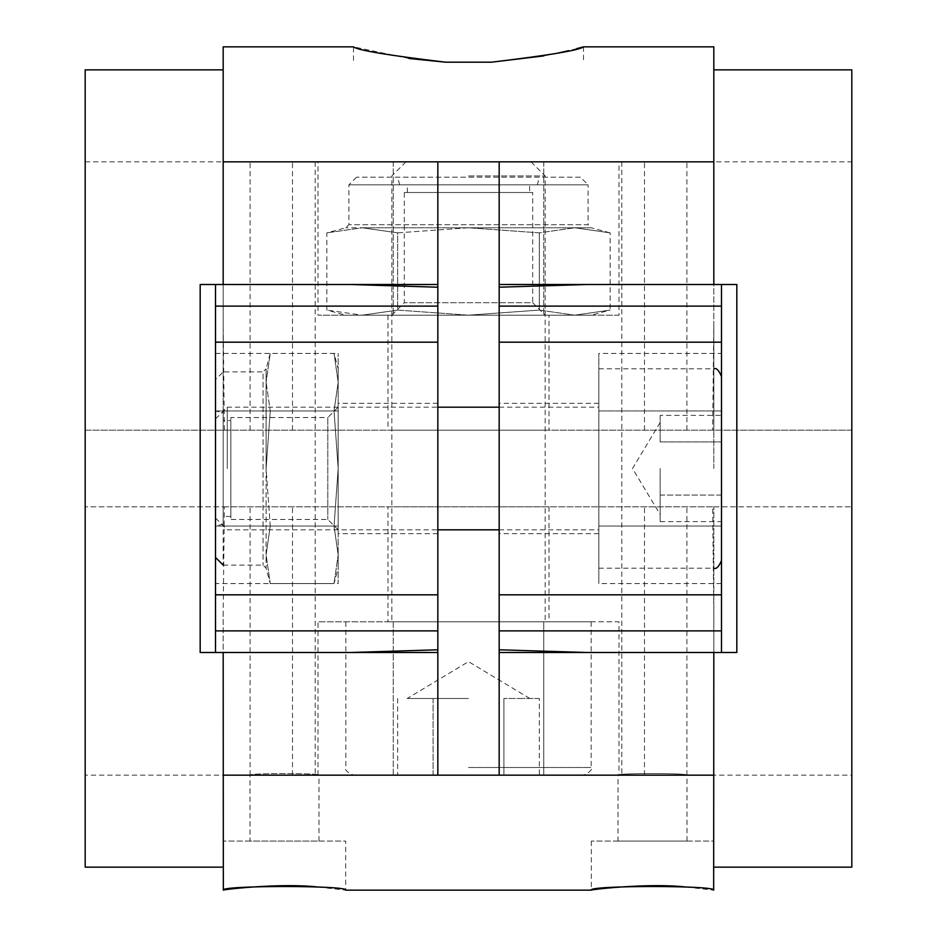 <?xml version="1.0" encoding="UTF-8"?>
<svg xmlns="http://www.w3.org/2000/svg" width="937" height="937" viewBox="0 0 937 937"><rect width="100%" height="100%" fill="white"/><g stroke="black" fill="none" stroke-linecap="round" stroke-linejoin="round"><path stroke-width="0.7" stroke-dasharray="4.68 3.51" d="M713.818 890.15L713.818 775.157L223.182 775.157L713.818 775.157L223.182 775.157L223.182 611.943L224.365 506.835L85.185 506.835L851.815 506.835L712.635 506.835L713.818 611.943L713.818 506.835L713.818 867.147L713.818 652.492L736.822 652.492L736.822 284.508L713.818 284.508L713.818 69.853L713.818 430.165L712.635 430.165L713.818 325.057L713.818 161.843L223.182 161.843L713.818 161.843L223.182 161.843L223.182 46.85M618.994 775.157L318.006 775.157L618.994 775.157L618.994 621.828L543.741 621.828L618.994 621.828M318.006 161.843L618.994 161.843L318.006 161.843L318.006 315.172L543.741 315.172L318.006 315.172M712.635 506.835L224.365 506.835M686.575 887.081L713.666 890.15L713.666 841.086L591.317 841.086L713.666 841.086M223.182 890.15L223.182 775.157M318.592 887.081L345.683 890.15L345.683 841.086L223.334 841.086L345.683 841.086M576.677 48.654L568.689 50.645M557.433 53.198L543.823 55.904M491.503 62.182L445.497 62.182M85.185 161.843L851.815 161.843L851.815 430.165L85.185 430.165L85.185 161.843L85.185 775.157L250.003 775.157C247.872 773.037 321.133 773.037 319.002 775.157C321.157 773.048 247.918 773.037 250.003 775.157L250.003 841.086L319.002 841.086L250.003 841.086M851.815 161.843L851.815 867.147M85.185 775.157L85.185 867.147M319.002 841.086L319.002 775.157L617.998 775.157C615.855 773.037 689.117 773.037 686.997 775.157C689.14 773.048 615.914 773.037 617.998 775.157L617.998 841.086L686.997 841.086L617.998 841.086M591.317 841.086L591.317 890.15M499.163 468.5L499.163 533.668L499.163 468.5M499.163 775.157L621.828 775.157L499.163 775.157L499.163 161.843L621.828 161.843L499.163 161.843M437.837 775.157L315.172 775.157L437.837 775.157L437.837 161.843L315.172 161.843L437.837 161.843M713.818 161.843L713.818 46.85M409.036 58.504L353.507 46.85L353.507 62.182M851.815 69.853L851.815 430.165L713.818 430.165L713.818 325.057M549 315.172L388 315.172L549 315.172L549 430.165L388 430.165L549 430.165M223.182 611.943L223.182 867.147L223.182 652.492L200.178 652.492L200.178 284.508L223.182 284.508L223.182 69.853L223.182 430.165L712.635 430.165M721.49 652.492L721.49 284.508M721.49 353.425L721.49 583.575L721.49 353.425L598.825 353.425L598.825 410.956L598.825 353.425M215.51 652.492L215.51 284.508M713.818 775.157L713.818 611.943M224.365 430.165L223.182 325.057L223.182 430.165L85.185 430.165L85.185 69.853M223.182 325.057L223.182 161.843M223.334 841.086L223.334 890.15M388 506.835L549 506.835L388 506.835L388 621.828L549 621.828L388 621.828M215.51 583.575L215.51 353.425L215.51 583.575L338.175 583.575L338.175 353.425L338.175 583.575M543.741 775.157L543.741 621.828L393.259 621.828L543.741 621.828L543.741 775.157M393.259 775.157L393.259 621.828L318.006 621.828L393.259 621.828L393.259 775.157M215.51 526.044L338.175 526.044L215.51 526.044M215.51 410.956L338.175 410.956L215.51 410.956M215.51 353.425L338.175 353.425M598.825 468.5L598.825 368.838L598.825 468.5M598.825 526.044L598.825 410.956L598.825 583.575L598.825 526.044L721.49 526.044L598.825 526.044M721.49 583.575L598.825 583.575M721.49 410.956L598.825 410.956L721.49 410.956M437.837 468.5L437.837 533.668L437.837 468.5M338.175 468.5L338.175 533.668L338.175 403.332L338.175 468.5L334.04 526.044L338.175 554.809L334.04 583.575L338.175 554.809L338.175 568.162L338.175 468.5L334.04 526.044L270.243 526.044L266.108 554.809L270.243 583.575L266.108 554.809L266.108 568.162L266.108 468.5L270.243 526.044L334.04 526.044L338.175 554.809L338.175 382.191L334.04 353.425L338.175 382.191L338.175 468.5L334.04 410.956L338.175 468.5M618.994 315.172L543.741 315.172L618.994 315.172L618.994 161.843M393.259 161.843L393.259 315.172L393.259 161.843M543.741 161.843L543.741 315.172L543.741 161.843M318.006 775.157L318.006 621.828M468.5 698.487L407.173 698.487L468.5 698.487M539.314 698.487L521.616 698.487L539.314 698.487L539.314 775.157L503.907 775.157L539.314 775.157M415.384 698.487L433.093 698.487L415.384 698.487M521.616 698.487L503.907 698.487L521.616 698.487M503.907 698.487L503.907 775.157L433.093 775.157L503.907 775.157L503.907 698.487M433.093 698.487L433.093 775.157L397.686 775.157L433.093 775.157L433.093 698.487M397.686 698.487L397.686 775.157M468.5 161.843L531.056 161.843L468.5 161.843M468.5 175.957L545.158 175.957L468.5 175.957M468.5 621.828L591.165 621.828L468.5 621.828M468.5 775.157L583.493 775.157L468.5 775.157M580.425 177.175L356.575 177.175L580.425 177.175L588.096 184.847L348.904 184.847L588.096 184.847L588.096 224.704L348.904 224.704L588.096 224.704L591.165 227.773L468.5 227.773L397.686 232.856L397.686 310.088L362.268 315.172L326.861 310.088L362.268 315.172L345.835 315.172L468.5 315.172L397.686 310.088L397.686 232.856L362.268 227.773L326.861 232.856L362.268 227.773L345.835 227.773L591.165 227.773L610.139 232.856L574.732 227.773L610.139 232.856L610.139 310.088L574.732 315.172L610.139 310.088L591.165 315.172L468.5 315.172L397.686 310.088L362.268 315.172L591.165 315.172M539.372 177.175L397.628 177.175L539.372 177.175L537.311 184.847L399.689 184.847L537.311 184.847M539.314 232.856L468.5 227.773L362.268 227.773L397.686 232.856L468.5 227.773L539.314 232.856L574.732 227.773L539.314 232.856L539.314 310.088L468.5 315.172L539.314 310.088L574.732 315.172L539.314 310.088L539.314 232.856M356.575 177.175L348.904 184.847L348.904 224.704L345.835 227.773L326.861 232.856L326.861 310.088L345.835 315.172M545.158 315.172L391.842 315.172L545.158 315.172L532.708 302.721L404.292 302.721L532.708 302.721L532.708 192.507L404.292 192.507L532.708 192.507M529.651 184.847L407.349 184.847L529.651 184.847L529.651 192.507L407.349 192.507L529.651 192.507M660.163 468.5L660.163 514.495L660.163 468.5M660.163 415.384L660.163 428.666L660.163 415.384L721.49 415.384L721.49 441.948L721.49 415.384M660.163 508.334L660.163 521.616L660.163 508.334M660.163 428.666L660.163 441.948L660.163 428.666M660.163 441.948L721.49 441.948L721.49 495.052L721.49 441.948L660.163 441.948M660.163 495.052L721.49 495.052L721.49 521.616L721.49 495.052L660.163 495.052M660.163 521.616L721.49 521.616M215.51 468.5L215.51 418.933L215.51 468.5M227.269 468.5L227.269 407.173L227.269 468.5M721.49 468.5L721.49 376.498L721.49 468.5M215.51 379.567L215.51 557.433L215.51 379.567L223.182 371.907L223.182 565.093L223.182 371.907L263.039 371.907L263.039 565.093L263.039 371.907L266.108 368.838L266.108 468.5L266.108 368.838L270.243 353.425L266.108 382.191L270.243 353.425L334.04 353.425L338.175 368.838L338.175 382.191L338.175 368.838M215.51 410.886L215.51 526.114L215.51 410.886L223.182 412.948L223.182 524.052L223.182 412.948M270.243 410.956L266.108 468.5L266.108 554.809L270.243 526.044L266.108 468.5L270.243 410.956L266.108 382.191L270.243 410.956L334.04 410.956L338.175 382.191L334.04 410.956L270.243 410.956M223.182 565.093L263.039 565.093L266.108 568.162L270.243 583.575L334.04 583.575L338.175 568.162M338.175 407.173L338.175 529.827L338.175 407.173L327.798 417.539L327.798 519.461L327.798 417.539L230.842 417.539L230.842 519.461L230.842 417.539M223.182 420.608L223.182 516.392L223.182 420.608L230.842 420.608L230.842 516.392L230.842 420.608M250.097 775.157L250.097 506.835M644.492 430.165L644.492 161.843M686.903 430.165L686.903 161.843M686.903 775.157L686.903 506.835M644.492 775.157L644.492 506.835M292.508 775.157L292.508 506.835M250.097 430.165L250.097 161.843M292.508 430.165L292.508 161.843M468.5 767.485L591.165 767.485L468.5 767.485M713.818 468.5L713.818 368.838L713.818 468.5M583.493 46.85L583.493 62.182M686.997 841.086L686.997 775.157L851.815 775.157M315.172 161.843L315.172 775.157M621.828 161.843L621.828 775.157M388 315.172L388 430.165M549 506.835L549 621.828M437.837 403.332L338.175 403.332M437.837 533.668L338.175 533.668M598.825 403.332L499.163 403.332M598.825 533.668L499.163 533.668M529.827 698.487L468.5 661.639L407.173 698.487M405.944 161.843L391.842 175.957L391.842 621.828M531.056 161.843L545.158 175.957L545.158 621.828M345.835 621.828L345.835 767.485C344.406 769.582 346.959 772.135 353.507 775.157M591.165 621.828L591.165 767.485C592.594 769.582 590.041 772.135 583.493 775.157M399.689 184.847L397.628 177.175M407.349 192.507L407.349 184.847M391.842 315.172L404.292 302.721L404.292 192.507M660.163 422.505L632.522 468.5L660.163 514.495M215.51 518.067L227.269 529.827L437.837 529.827M215.51 418.933L227.269 407.173L437.837 407.173M499.163 529.827L598.825 529.827M499.163 407.173L598.825 407.173M598.825 568.162L713.818 568.162M598.825 368.838L713.818 368.838M223.182 524.052L215.51 526.114M230.842 516.392L223.182 516.392M338.175 529.827L327.798 519.461L230.842 519.461"/><path stroke-width="1.41" d="M437.837 287.214L437.837 284.508L350.415 284.508L437.837 287.214L437.837 652.492L223.182 652.492L223.334 890.15C221.062 889.74 280.772 882.677 318.592 887.081M350.415 284.508L215.51 284.508L215.51 652.492L200.178 652.492L200.178 284.508L215.51 284.508M215.51 652.492L437.837 652.492L437.837 775.157L499.163 775.157L499.163 652.492L713.818 652.492L713.666 890.15C717.484 885.313 587.616 885.301 591.317 890.15C589.057 889.74 648.755 882.677 686.575 887.081M591.317 890.15L345.683 890.15C349.489 885.313 219.621 885.301 223.334 890.15M543.823 55.904L491.503 62.182C548.719 55.342 579.382 50.235 583.493 46.85C579.441 50.223 548.777 55.33 491.503 62.182L445.497 62.182L409.036 58.504M499.163 649.786L586.585 652.492L499.163 652.492L499.163 284.508L713.818 284.508L713.818 46.85L583.493 46.85L576.677 48.654M568.689 50.645L557.433 53.198M721.49 284.508L721.49 652.492L736.822 652.492L736.822 284.508L499.163 284.508L499.163 161.843L223.182 161.843L223.182 284.508L437.837 284.508L437.837 161.843M353.507 46.85L223.182 46.85L223.182 161.843M445.497 62.182C388.234 55.33 357.571 50.223 353.507 46.85C357.665 50.247 388.328 55.353 445.497 62.182M713.818 69.853L851.815 69.853L851.815 867.147L713.818 867.147M350.415 652.492L437.837 649.786M586.585 284.508L499.163 287.214M223.182 69.853L85.185 69.853L85.185 867.147L223.182 867.147M437.837 775.157L223.182 775.157M713.818 775.157L499.163 775.157M713.818 161.843L499.163 161.843M721.49 652.492L586.585 652.492M437.837 306.106L215.51 306.106M437.837 630.894L215.51 630.894M721.49 630.894L499.163 630.894M721.49 306.106L499.163 306.106M437.837 342.181L215.51 342.181M721.49 342.181L499.163 342.181M437.837 594.819L215.51 594.819M721.49 594.819L499.163 594.819M437.837 529.827L499.163 529.827M437.837 407.173L499.163 407.173M713.818 368.838C716.29 367.609 718.843 370.162 721.49 376.498M713.818 568.162C716.29 569.391 718.843 566.838 721.49 560.502M223.182 565.093L215.51 557.433"/></g></svg>
